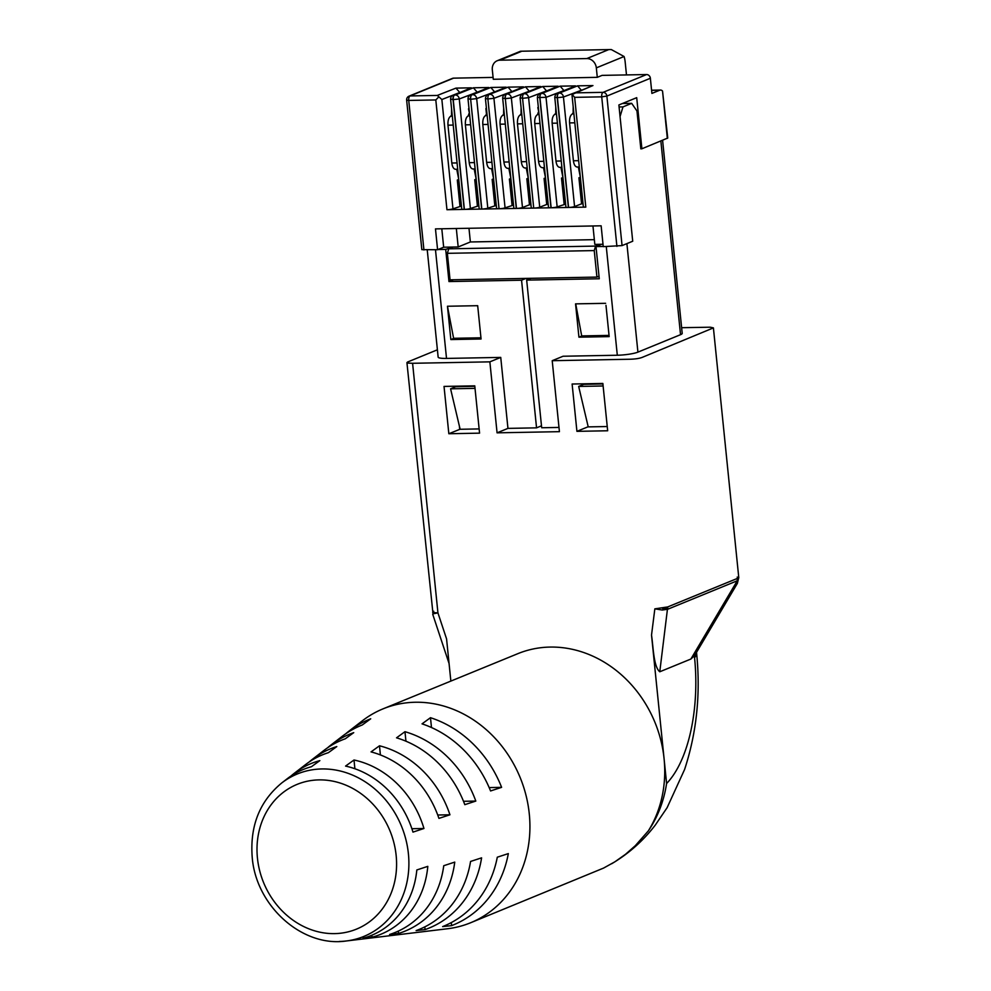 <?xml version="1.0" encoding="UTF-8"?>
<svg xmlns="http://www.w3.org/2000/svg" width="991" height="991" viewBox="0 0 991 991"><rect width="100%" height="100%" fill="white"/><g stroke="black" fill="none" stroke-linecap="round" stroke-linejoin="round"><path stroke-width="1.49" d="M602.912 383.951L583.897 384.297L578.67 386.44L603.11 385.982M474.763 385.846L444.03 386.416L448.836 433.736L479.57 433.154L474.763 385.846M572.117 384.025L576.923 431.345L607.669 430.775L602.862 383.455L572.117 384.025M738.79 577.79L713.409 327.885L642.379 357.317C639.418 358.482 635.132 359.126 629.483 359.25L552.21 360.699L563.074 356.24L617.306 355.236A15.41 2.416 -5.8 0 0 637.919 352.127L680.532 334.685A15.41 2.416 -5.8 0 0 682.204 333.385L662.595 140.301M497.073 432.832L507.949 428.385L500.74 357.404L489.864 361.851L497.073 432.832L559.42 431.667L552.21 360.699M489.864 361.851L412.59 363.288L437.935 612.896L432.683 612.562L433.748 611.274M434.244 613.602L437.935 612.896L446.569 638.898L450.855 681.09M339.343 941.45A87.765 76.617 -112.3 0 0 346.367 940.967L447.585 928.74A115.575 100.884 -112.3 0 0 470.589 922.77A115.575 100.884 -112.3 0 0 526.048 795.488A115.575 100.884 -112.3 0 0 415.266 702.247A115.575 100.884 -112.3 0 0 383.022 708.862L517.822 653.676A115.575 100.884 67.7 0 1 550.067 647.073A115.575 100.884 67.7 0 1 664.081 758.734L651.521 635.082L654.84 608.858L662.298 610.022L667.699 609.254L737.242 580.788L737.341 583.451L735.26 584.628M607.235 426.539L588.22 426.886L578.67 386.44M437.403 349.798L407.574 362.025L406.929 362.619L407.685 363.065L412.59 363.288M681.622 327.699L710.262 327.203L713.409 327.885M602.887 383.752L583.724 384.372M587.923 425.61L587.465 423.702M583.488 384.471L583.414 383.814M448.836 433.736L460.109 429.214M455.327 386.205L455.389 386.849M459.378 426.093L459.7 429.276M576.923 431.345L587.787 426.898M474.813 386.329L455.798 386.688L450.583 388.819L460.134 429.276L479.136 428.917M497.209 60.736A9.625 8.411 -112.3 0 1 499.898 60.191L586.833 58.568A9.625 8.411 67.7 0 1 596.334 67.871L597.288 77.335L493.283 79.28L492.316 69.816A9.625 8.411 -112.3 0 1 497.209 60.736L520.56 51.235L611.286 49.55L624.082 56.512A15.41 7.123 -91.1 0 1 625.172 61.987L626.485 74.932M597.288 77.335L602.07 75.378L646.566 74.548L603.085 92.349A3.853 1.784 88.9 0 0 601.723 96.845L606.876 96.077A3.853 3.357 -112.3 0 0 603.085 92.349L575.845 92.857L592.94 85.56L577.555 85.845L581.358 90.243L563.445 97.019A4.088 3.53 -111.5 0 0 559.444 93.043L577.555 85.845M625.618 102.209L625.742 103.448M650.369 78.277L651.905 93.414L659.733 90.218A9.625 4.447 -91.1 0 1 660.514 90.045A9.625 4.447 -91.1 0 1 662.533 91.036L667.748 138.034L641.895 148.774L636.705 97.663L618.88 104.959L632.716 241.234L622.063 245.595L606.876 96.077L650.369 78.277A3.853 3.357 -112.3 0 0 646.566 74.548M594.34 239.661L470.366 241.965L458.189 246.957L443.671 247.217L437.588 249.72L435.47 228.896L601.141 225.812L603.246 246.635L622.063 245.595M603.011 244.257L594.823 244.405L592.952 225.96M438.022 249.534L445.702 249.398L452.627 247.23L448.725 248.828L447.362 253.324L450.05 279.821L596.929 277.084L599.01 276.241M599.58 245.136L599.505 244.492L595.591 246.09L448.725 248.828M599.505 244.492L601.215 244.455L596 246.598L603.234 246.462M558.986 427.431L541.681 427.753L526.679 280.119L599.27 278.768L596 246.598M531.102 278.31L526.679 280.119M605.612 303.308L575.548 303.865L578.93 337.175L609.168 336.618L605.984 305.327M575.721 303.865L581.692 335.912L609.044 335.404M578.93 337.175L582.027 335.912M597.734 276.762L599.06 276.737M595.591 246.09L594.241 250.587L596.929 277.084M594.241 250.587L447.362 253.324M507.949 428.385L536.552 427.852L541.482 425.833M526.977 280.007L526.816 278.397M525.973 278.409L521.563 280.218L448.973 281.568L453.395 279.759M536.552 427.852L521.563 280.218M450.583 388.819L475.023 388.373M459.96 429.276L459.824 428.001M455.637 386.75L474.8 386.143M695.533 651.682L694.381 655.757L690.888 659.04L659.771 671.774C653.614 666.869 653.342 647.296 651.521 635.082M694.381 655.757L694.555 657.541A115.575 53.403 -91.1 0 1 666.596 783.509L664.081 758.734A115.575 100.884 67.7 0 1 648.349 830.867C657.801 816.943 663.883 801.149 666.596 783.509M354.889 768.743L354.01 759.998L345.562 766.08A89.698 78.289 67.7 0 1 412.974 832.106L423.95 828.501L411.897 828.724M648.349 830.867L635.305 845.682L625.507 854.304L614.891 861.811L603.581 868.079L470.589 922.77M383.022 708.862A115.575 100.884 -112.3 0 0 362.446 720.73L349.303 730.862A111.042 96.932 67.7 0 1 370.708 718.809L362.272 724.966A108.539 94.74 67.7 0 0 342.006 736.486L331.068 744.922A104.761 91.457 67.7 0 1 353.737 732.646L345.302 738.778A102.259 89.264 67.7 0 0 323.772 750.559L312.822 758.995A98.481 85.969 67.7 0 1 336.791 746.582L328.355 752.689A95.978 83.777 67.7 0 0 305.525 764.618L294.575 773.067A92.2 80.482 67.7 0 1 319.845 760.63L311.409 766.724A89.698 78.289 67.7 0 0 287.279 778.691L281.704 782.989C259.654 801.248 249.831 825.998 252.209 857.24C255.889 905.935 302.255 947.631 346.367 940.967A87.765 76.617 -112.3 0 0 408.403 853.759A87.765 76.617 -112.3 0 0 321.815 768.954A87.765 76.617 -112.3 0 0 281.704 782.989M327.464 747.871A104.761 91.457 67.7 0 1 331.068 744.922M290.982 776.015A92.2 80.482 67.7 0 1 294.575 773.067M345.71 733.786A111.042 96.932 67.7 0 1 349.303 730.862M309.229 761.943A98.481 85.969 67.7 0 1 312.822 758.995M431.481 727.518L430.478 717.695L422.042 723.851A108.539 94.74 67.7 0 1 490.57 790.954L501.607 787.35L489.17 787.585M430.478 717.695A111.042 96.932 67.7 0 1 501.607 787.35M451.599 925.631A111.042 96.932 67.7 0 0 508.333 853.598L497.296 857.203A108.539 94.74 67.7 0 1 442.643 926.597L451.599 925.631L451.289 922.596M405.938 741.194L404.972 731.692L396.536 737.824A102.259 89.264 67.7 0 1 464.804 804.667L475.816 801.075L463.491 801.298M404.972 731.692A104.761 91.457 67.7 0 1 475.816 801.075M425.077 929.595L416.121 930.586A102.259 89.264 67.7 0 0 470.564 861.452L481.589 857.847A104.761 91.457 67.7 0 1 425.077 929.595L424.805 926.882M380.408 754.931L379.491 745.789L371.043 751.896A95.978 83.777 67.7 0 1 438.939 818.393L449.939 814.788L437.749 815.011M379.491 745.789A98.481 85.969 67.7 0 1 449.939 814.788M398.543 933.46A98.481 85.969 67.7 0 0 454.745 862.108L443.745 865.713A95.978 83.777 67.7 0 1 389.599 934.476L398.543 933.46L398.308 931.106M372.009 937.213A92.2 80.482 67.7 0 0 427.802 866.357L416.827 869.962A89.698 78.289 67.7 0 1 363.053 938.242L372.009 937.213L371.811 935.244M354.01 759.998A92.2 80.482 67.7 0 1 423.95 828.501M433.055 614.296L406.929 362.619M737.168 577.109L738.778 577.592L737.304 578.447L737.242 580.788L690.888 659.04M659.771 671.774L667.723 606.926L654.84 608.858M662.31 608.288L664.874 608.821L662.298 610.022M664.874 608.821L667.785 608.09M557.722 93.179L575.523 85.883L558.503 93.067A4.088 3.617 -113.1 0 0 556.917 93.526M563.941 90.54L546.029 97.341A4.088 3.53 -111.5 0 0 542.027 93.377L560.138 86.167L563.941 90.565M468.978 228.264L470.366 241.965M580.404 177.761L578.917 177.785L581.556 203.812L583.042 203.787M559.444 93.043L558.763 93.179A3.853 1.784 88.9 0 0 557.413 97.675L563.445 97.019L574.569 206.562A4.521 0.706 -5.8 0 1 568.561 207.453L557.413 97.675L554.774 97.304C555.257 94.603 556.335 93.216 557.995 93.117L557.883 93.142M580.342 177.154L578.917 177.785M620.056 116.579L622.98 106.892L619.078 106.966M554.774 97.304L565.923 207.082A4.521 0.706 -5.8 0 0 568.388 207.453L551.145 207.776A4.521 0.706 -5.8 0 0 557.153 206.884L565.626 204.109M441.8 228.772L443.671 247.217M568.561 207.453L585.805 207.131A4.521 0.706 -5.8 0 1 583.34 206.747L572.042 95.495L572.228 94.492L575.845 92.857M572.228 94.492L574.656 97.353L601.723 96.845L616.91 246.375M574.012 93.377L592.94 85.56M461.447 206.054L452.974 208.828L441.862 99.521L437.316 95.433L410.088 95.941A3.853 3.357 67.7 0 0 409.01 96.164L452.503 78.363A3.853 3.357 67.7 0 1 453.568 78.153L410.088 95.941A3.853 1.784 88.9 0 0 408.738 100.438L406.644 100.116L421.832 249.645L437.588 249.72M622.435 103.51L631.676 103.337L636.978 111.017L640.83 148.873L641.895 148.774M631.676 103.337L622.98 106.892M447.635 306.244L477.687 305.686L481.069 338.996L450.843 339.566L447.461 306.244L453.605 338.303L480.957 337.795M448.973 281.568L445.702 249.398M500.74 357.404L446.52 358.42A15.41 2.416 174.2 0 1 438.146 357.119L427.245 249.905M450.843 339.566L453.94 338.29M477.526 305.686L477.897 307.706M450.992 247.899L450.93 247.255M458.189 246.957L456.318 228.5M558.503 93.067L558.59 93.179A3.853 1.784 88.9 0 0 557.227 97.675L568.388 207.453M556.496 114.2L555.01 114.238C552.854 115.551 551.9 118.561 552.148 123.231L555.988 161.087C556.533 165.014 557.784 167.095 559.742 167.368L561.885 167.318M562.913 177.476L561.501 178.107L564.139 204.134M560.918 167.343L562.9 177.278M555.01 114.238L556.261 111.971M555.765 107.04L555.716 111.983M562.975 178.083L561.501 178.107M537.816 107.573L538.844 112.293M539.067 114.535L537.58 114.56L538.299 112.305M537.58 114.56C535.437 115.885 534.483 118.883 534.731 123.553L538.571 161.409C539.116 165.336 540.368 167.429 542.312 167.69L544.468 167.652M470.13 95.148A4.088 3.617 66.9 0 1 471.741 94.678L471.827 94.802A3.853 1.784 88.9 0 0 470.477 99.298L468.483 98.79M478.864 205.719L470.391 208.494A4.521 0.706 174.2 0 1 464.383 209.398L481.626 209.076A4.521 0.706 174.2 0 1 479.161 208.692L468.012 98.914C468.062 96.61 469.139 95.21 471.245 94.727L471.134 94.752M492.552 168.619L490.396 168.656C488.439 168.396 487.2 166.302 486.655 162.375L482.803 124.519C482.555 119.849 483.509 116.851 485.664 115.526L487.151 115.501M496.28 205.397L487.807 208.172A4.521 0.706 174.2 0 1 481.799 209.064L499.043 208.742A4.521 0.706 174.2 0 1 496.59 208.37L485.429 98.592L487.894 98.964A3.853 1.784 88.9 0 1 489.257 94.467L506.178 87.183L488.377 94.467A4.088 3.617 66.9 0 1 489.17 94.356M472.682 94.665L472.001 94.789A3.853 1.784 88.9 0 0 470.651 99.286L476.683 98.629A4.088 3.53 68.5 0 0 472.682 94.665L490.793 87.468L506.178 87.183M452.974 208.828A4.521 0.706 174.2 0 1 446.953 209.72L464.209 209.398A4.521 0.706 174.2 0 1 461.744 209.014L450.595 99.236C450.632 96.932 451.71 95.532 453.828 95.049L453.729 95.074A4.088 3.617 66.9 0 1 454.324 95L471.344 87.827L453.581 95.136A4.088 3.617 66.9 0 1 453.729 95.074M464.209 209.398L453.048 99.62L451.066 99.112M438.728 96.982L435.805 99.942L408.738 100.438L423.925 249.967M459.96 206.078L457.309 180.052L458.734 179.421M458.722 179.21L456.74 169.275M457.706 169.263L455.55 169.3C453.605 169.04 452.354 166.946 451.809 163.019L447.969 125.176C447.721 120.493 448.675 117.495 450.831 116.17L452.305 116.145M452.082 113.915L450.831 116.17M451.537 113.928L451.586 108.985M441.862 99.521L459.762 92.497L455.959 88.112L471.344 87.827M457.309 180.052L458.796 180.028M452.714 95.483A4.088 3.617 66.9 0 1 453.544 95.124L453.581 95.136M454.411 95.124L455.265 94.987A4.088 3.53 68.5 0 1 459.267 98.964L453.048 99.62A3.853 1.784 88.9 0 1 454.411 95.124L454.324 95M470.391 208.494L459.267 98.964L477.179 92.163L473.376 87.79L488.761 87.505L470.96 94.789M477.377 205.756L474.739 179.73L476.225 179.705M469.499 113.593L468.483 108.861M474.739 179.73L476.163 179.086M476.138 178.888L474.156 168.953M475.123 168.941L472.98 168.978C471.022 168.718 469.771 166.624 469.226 162.697L465.386 124.841C465.138 120.171 466.092 117.173 468.248 115.848L469.734 115.823M468.966 113.593L468.248 115.848M493.097 77.409L453.568 78.153M455.265 94.987L473.376 87.79M488.761 87.505L471.741 94.678M489.938 94.343A4.088 3.53 68.5 0 1 493.927 98.307L511.851 91.519L508.049 87.146L489.257 94.467M508.049 87.146L523.434 86.861L506.5 94.145A3.853 1.784 88.9 0 0 505.137 98.654L503.155 98.146M506.5 94.145L525.465 86.824L529.268 91.209M540.851 86.527L523.83 93.711A4.088 3.617 -113.1 0 0 523.05 93.823L540.851 86.527L525.465 86.824M523.83 93.711L523.917 93.823A3.853 1.784 88.9 0 0 522.567 98.32L528.599 97.663A4.088 3.53 -111.5 0 0 524.611 93.699L523.917 93.823M558.094 86.217L541.086 93.389A4.088 3.617 -113.1 0 0 540.293 93.501L558.094 86.217L542.721 86.502L524.611 93.699M541.086 93.389L542.027 93.377M575.523 85.883L560.138 86.167M540.479 93.464L540.578 93.439C538.906 93.538 537.84 94.925 537.357 97.626L548.506 207.404A4.521 0.706 -5.8 0 0 550.959 207.776L516.472 208.42A4.521 0.706 -5.8 0 0 522.48 207.528L511.356 97.985A4.088 3.53 -111.5 0 0 507.355 94.021M513.536 205.075L505.063 207.85A4.521 0.706 174.2 0 1 499.043 208.742L516.299 208.432A4.521 0.706 174.2 0 1 513.834 208.048L502.685 98.27C502.722 95.966 503.8 94.566 505.918 94.083L505.819 94.108A4.088 3.617 66.9 0 1 506.413 94.034M494.794 205.434L492.155 179.408L493.642 179.371M492.155 179.408L493.58 178.764M493.555 178.566L491.573 168.631M486.928 113.259L485.664 115.526M486.383 113.271L485.9 108.539M490.793 87.468L494.596 91.841L476.683 98.629L487.807 208.172M487.56 94.826A4.088 3.617 66.9 0 1 488.377 94.467M505.063 207.85L493.927 98.307L487.894 98.964L499.043 208.742L487.894 98.964M523.434 86.861L505.67 94.17A4.088 3.617 66.9 0 1 505.819 94.108M512.05 205.112L509.399 179.086L510.823 178.442M510.811 178.244L508.829 168.309M509.795 168.297L507.652 168.334C505.695 168.074 504.444 165.98 503.899 162.053L500.059 124.197C499.811 119.527 500.765 116.529 502.92 115.204L504.407 115.179M504.171 112.949L502.92 115.204M503.626 112.949L503.676 108.019M509.399 179.086L510.885 179.049M504.803 94.504A4.088 3.617 66.9 0 1 505.633 94.145L505.67 94.17M523.397 93.736L523.087 93.848A4.088 3.617 -113.1 0 0 522.245 94.17M545.496 177.798L544.071 178.442L546.722 204.456L539.723 207.206A4.521 0.706 -5.8 0 1 533.715 208.098A4.521 0.706 -5.8 0 1 531.25 207.726L520.102 97.948C520.585 95.247 521.662 93.86 523.322 93.761L523.223 93.786M520.572 97.812L522.567 98.32L533.715 208.098L522.567 98.32M516.472 208.42L505.323 98.642L511.356 97.985L529.268 91.197M528.253 178.12L526.828 178.764L529.467 204.778L522.48 207.528M526.246 167.987L528.228 177.922M521.823 114.857L520.337 114.882C518.182 116.207 517.228 119.205 517.475 123.875L521.316 161.731C521.861 165.658 523.112 167.752 525.069 168.012L527.212 167.962M520.337 114.882L521.588 112.615M521.093 107.697L521.055 112.627M529.467 204.778L530.953 204.753M528.314 178.727L526.828 178.764M540.293 93.501A4.088 3.617 -113.1 0 0 539.5 93.848M537.828 97.502L546.029 97.341L557.153 206.884M545.558 178.405L544.071 178.442M543.489 167.665L545.471 177.6M542.721 86.502L546.524 90.887L528.599 97.663L539.723 207.206M546.722 204.456L548.196 204.431M581.556 203.812L574.569 206.562M578.335 167.021L580.317 176.943M573.913 113.878L572.426 113.903C570.271 115.229 569.317 118.226 569.565 122.909L573.405 160.765C573.95 164.679 575.201 166.773 577.158 167.033L579.301 166.996M572.426 113.903L573.69 111.649M573.182 106.718L573.145 111.661M667.699 609.254L667.723 606.926L737.304 578.447M596.334 67.871L624.082 56.512M617.306 355.236L606.269 246.573M696.524 652.351L696.636 653.515A120.382 18.829 174.2 0 1 694.555 657.541M257.437 858.045A78.227 68.28 -112.3 0 0 334.599 933.621A78.227 68.28 -112.3 0 0 396.152 855.456A78.227 68.28 -112.3 0 0 318.991 779.892A78.227 68.28 -112.3 0 0 257.437 858.045M446.52 358.42L435.483 249.757M555.988 161.087L561.24 160.988M552.148 123.231L557.4 123.132M534.731 123.553L539.971 123.454M538.571 161.409L543.824 161.31M491.908 162.276L486.655 162.375M481.626 209.076L470.651 99.286L481.799 209.064M446.953 209.72L435.805 99.942M453.221 125.077L447.969 125.176M457.062 162.933L451.809 163.019M470.638 124.742L465.386 124.841M474.478 162.598L469.226 162.697M437.316 95.433L455.959 88.112M499.898 60.191L521.204 51.47M586.833 58.568L608.14 49.847M585.805 207.131L574.656 97.353M551.145 207.776L539.984 97.998A3.853 1.784 88.9 0 1 541.346 93.501M550.959 207.776L539.81 97.998A3.853 1.784 88.9 0 1 541.173 93.501M516.299 208.432L505.323 98.642A3.853 1.784 88.9 0 1 506.674 94.145M464.383 209.398L453.234 99.62A3.853 1.784 88.9 0 1 454.584 95.111M488.055 124.42L482.803 124.519M509.151 161.954L503.899 162.053M505.311 124.098L500.059 124.197M517.475 123.875L522.728 123.776M521.316 161.731L526.568 161.632M569.565 122.909L574.817 122.81M573.405 160.765L578.657 160.666M662.533 91.036L667.339 138.356M637.919 352.127L626.894 243.625M680.532 334.685L660.861 141.007M659.733 90.218L651.595 90.367M611.732 863.718C628.864 853.524 643.394 840.616 655.336 825.02L667.104 807.702L684.583 769.512C696.685 732.597 700.699 693.935 696.636 653.515M449.072 663.536L432.733 614.309M694.691 655.435L737.428 583.303M737.341 583.451L738.778 577.592M409.01 96.164A3.853 3.853 0 0 0 406.644 100.116M520.56 51.235L611.286 49.55M488.551 94.43L488.662 94.405C486.965 94.566 485.887 95.954 485.429 98.592M660.514 90.045L651.582 90.218"/></g></svg>
